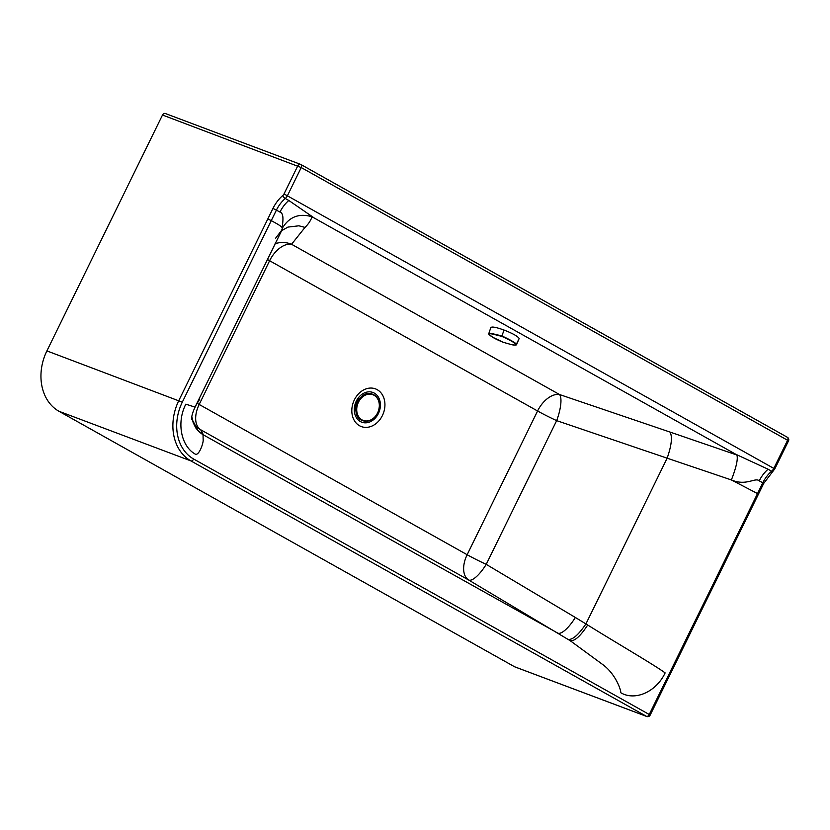 <?xml version="1.0" encoding="UTF-8"?>
<svg xmlns="http://www.w3.org/2000/svg" width="830" height="830" viewBox="0 0 830 830"><rect width="100%" height="100%" fill="white"/><g stroke="black" fill="none" stroke-linecap="round" stroke-linejoin="round"><path stroke-width="1.25" d="M735.764 454.259L736.905 455.016C738.119 459.032 736.283 467.342 731.386 479.948C746.409 486.359 755.248 477.094 759.253 480.84A23.479 14.162 119.3 0 1 768.103 469.22L735.764 454.259L312.038 216.786C299.163 212.968 289.265 216.765 282.345 228.157C281.92 225.895 285.126 213.486 279.959 212.086A23.479 14.162 119.3 0 1 288.819 200.476L313.761 217.626M275.643 238.169L281.661 230.325L282.345 228.157C282.138 227.047 279.627 225.189 274.813 222.585L271.275 220.614L276.421 210.104L279.959 212.086M587.692 625.011C580.492 636.133 574.671 641.362 570.21 640.708L603.369 665.017C616.109 674.769 621.297 690.83 620.716 692.687C635.033 701.329 656.323 691.847 665.131 672.902C654.901 665.276 615.061 642.15 587.692 625.011A558.808 511.643 -16.4 0 0 585.918 623.911L667.144 458.181L731.386 479.948L757.987 493.819M192.29 419.752L198.225 430.832L203.06 434.692L557.77 633.103A23.479 7.294 -59.2 0 0 575.346 617.468L486.224 564.359L556.66 420.634L667.144 458.181C671.584 445.378 672.539 436.673 670.018 432.067L559.534 394.53A23.479 6.951 -71.2 0 1 556.66 420.634A23.479 1.712 26.1 0 1 537.581 410.995L269.615 260.734A23.479 1.712 26.1 0 1 267.385 259.458M275.093 243.74A23.479 23.116 -141.4 0 1 291.558 244.269A23.479 14.162 -60.7 0 0 269.615 260.734L199.179 404.459A23.479 1.712 26.1 0 1 196.959 403.183M570.21 640.708L468.639 579.994A23.479 7.294 -59.2 0 0 486.224 564.359A23.479 1.712 26.1 0 1 467.145 554.72L199.179 404.459A23.479 14.162 -60.7 0 0 200.673 429.743L203.111 434.235A23.479 23.458 -28.5 0 1 194.324 425.157L192.197 419.326L195.849 428.021L199.013 431.735L203.028 434.816L203.174 440.398C203.267 442.93 199.76 454.342 195.797 454.415L195.797 454.415C181.075 446.685 176.313 422.626 185.837 404.158L195.029 407.125L282.48 228.924M281.412 230.844L287.917 227.098L298.893 225.802L305.015 227.399L291.558 244.269L559.534 394.53A23.479 14.162 -60.7 0 0 537.581 410.995L467.145 554.72A23.479 14.162 -60.7 0 0 468.639 579.994L200.673 429.743A23.479 23.458 -28.5 0 1 193.255 422.895M360.396 397.778A10.178 8.082 110.6 0 0 355.842 410.03M165.595 113.637A2.739 2.179 110.6 0 0 165.367 113.523A2.739 2.179 110.6 0 0 162.493 115.017L46.895 350.903A46.968 37.309 110.6 0 0 58.972 411.286L190.9 460.899A2.739 1.65 -60.7 0 0 193.66 459.032A44.229 35.13 110.6 0 1 182.299 402.166L271.275 220.614L267.81 218.954L178.834 400.517A46.968 37.309 110.6 0 0 190.9 460.899L646.497 716.363A2.739 2.179 110.6 0 0 646.736 716.477L646.736 716.477A2.739 2.739 0 0 0 650.16 715.118L763.693 483.444L772.896 471.357A2.739 1.141 49.6 0 1 771.641 471.212L768.103 469.22M162.493 115.017L301.228 167.546A2.739 1.65 119.3 0 0 301.01 164.568L301.01 164.568A2.739 1.65 119.3 0 0 300.875 164.506A2.739 2.179 110.6 0 0 300.636 164.392L300.636 164.392A2.739 2.179 110.6 0 0 297.763 165.886L284.026 193.929A3.133 1.888 -60.7 0 1 282.843 195.475A26.218 15.812 -60.7 0 0 272.956 208.444L267.81 218.954M515.057 666.936A2.739 2.179 110.6 0 1 514.797 666.864A2.739 2.179 110.6 0 1 514.558 666.749L58.972 411.286M301.134 164.651L787.245 437.223A2.739 1.65 119.3 0 1 787.38 437.296A2.739 1.65 119.3 0 1 787.971 439.112A2.739 1.65 119.3 0 1 787.597 440.263L788.5 440.886A2.739 2.739 0 0 0 787.38 437.296L301.01 164.568A2.739 2.739 0 0 0 300.636 164.392L165.367 113.523M514.558 666.749L646.497 716.363A2.739 1.65 -60.7 0 0 649.257 714.495L650.16 715.118M490.841 327.881C491.142 326.304 495.572 327.041 504.121 330.081C512.774 333.484 517.796 336.295 519.175 338.505L516.696 344.243C514.393 342.168 509.433 339.387 501.808 335.911L492.896 333.795C490.136 333.162 488.735 333.152 488.673 333.743M516.239 344.471C514.04 342.344 509.184 339.636 501.683 336.326L493.03 334.168C490.395 333.608 488.995 333.619 488.849 334.21C490.945 336.617 495.801 339.335 503.405 342.354L511.965 344.761C514.631 345.249 516.063 345.145 516.239 344.471L519.175 338.505M670.018 432.067L736.905 455.016M305.015 227.399C308.397 224.121 310.731 220.583 312.038 216.786M575.346 617.468L585.918 623.911C578.448 634.929 572.492 640.075 568.062 639.359M351.847 409.47A20.128 15.988 110.6 0 0 375.741 423.808A20.128 15.988 110.6 0 0 377.546 389.882A20.128 15.988 110.6 0 0 351.847 409.47M354.306 408.713A15.874 12.616 110.6 0 0 366.518 422.781A15.874 12.616 110.6 0 0 380.379 405.953A15.874 12.616 110.6 0 0 368.157 391.885A15.874 12.616 110.6 0 0 354.306 408.713M759.253 480.84L762.791 482.821L649.257 714.495L193.66 459.032M763.144 483.309L762.791 482.821A23.479 14.162 119.3 0 1 771.641 471.212A5.872 3.538 119.3 0 0 773.861 468.307L787.597 440.263L301.228 167.546L287.491 195.579A5.872 3.538 119.3 0 1 285.271 198.484L288.819 200.476M284.026 193.929L774.764 468.929L788.5 440.886M272.956 208.444L276.421 210.104A23.479 14.162 119.3 0 1 285.271 198.484A2.739 1.141 49.6 0 1 282.843 195.475M46.895 350.903L182.299 402.166M362.669 420.603A14.089 11.195 -69.4 0 1 362.492 420.54A14.089 11.195 -69.4 0 1 361.268 419.97A14.089 11.195 -69.4 0 1 357.294 402.623A14.089 11.195 -69.4 0 1 372.411 394.167A14.089 11.195 -69.4 0 1 372.587 394.229M361.621 420.105A14.089 11.195 -69.4 0 1 357.647 402.758A14.089 11.195 -69.4 0 1 372.763 394.292A14.089 11.195 -69.4 0 1 373.977 394.862A14.089 11.195 -69.4 0 1 377.608 412.977A14.089 11.195 -69.4 0 1 362.845 420.675A14.089 11.195 -69.4 0 1 361.621 420.105M377.588 412.925A13.737 10.915 -69.4 0 1 358.021 415.54A13.737 10.915 -69.4 0 1 368.458 394.229A13.737 10.915 -69.4 0 1 377.588 412.925M504.121 330.081L501.683 336.326M488.849 334.21L492.688 337.239L503.416 342.354L512.069 344.782M511.965 344.761L512.017 344.782C515.306 345.176 516.872 345.083 516.696 344.512M193.276 423.061L191.834 416.681M191.626 419.026C191.637 419.897 190.63 412.603 199.781 399.22M514.797 666.864L646.736 716.477M774.764 468.929L772.896 471.357M372.763 394.292L372.411 394.167C359.141 388.274 348.621 416.224 362.492 420.54L362.845 420.675C368.914 422.273 373.863 419.721 377.681 412.998C381.032 404.22 379.383 397.985 372.763 394.292M490.841 327.528L488.663 333.971"/></g></svg>

